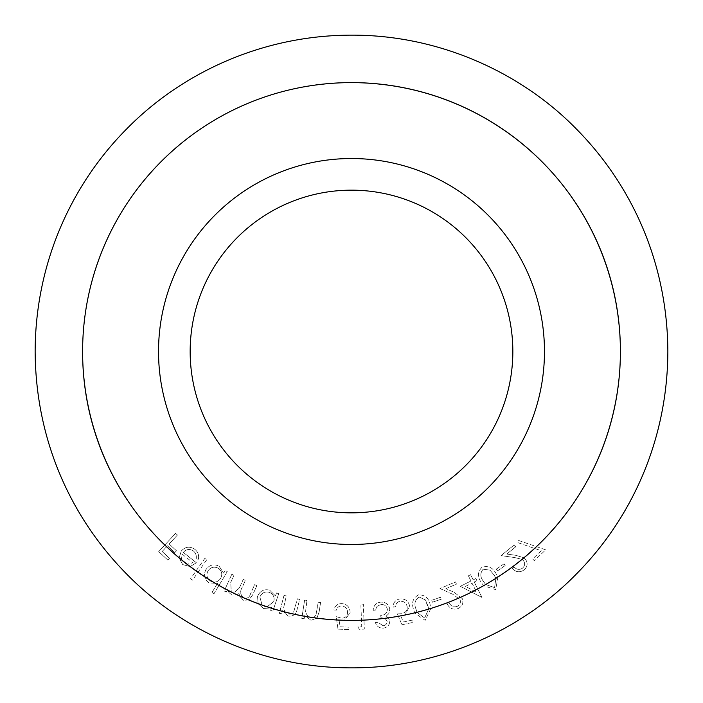 <?xml version="1.0" encoding="UTF-8"?>
<svg xmlns="http://www.w3.org/2000/svg" width="703" height="703" viewBox="0 0 703 703"><rect width="100%" height="100%" fill="white"/><g stroke="black" fill="none" stroke-linecap="round" stroke-linejoin="round"><path stroke-width="0.53" stroke-dasharray="3.52 2.64" d="M351.5 158.526A192.974 192.974 0 0 0 158.526 351.5A192.974 192.974 0 0 0 351.5 544.474A192.974 192.974 0 0 0 544.474 351.5A192.974 192.974 0 0 0 351.5 158.526M351.5 512.839A161.339 161.339 0 0 1 190.162 351.5A161.339 161.339 0 0 1 351.5 190.162A161.339 161.339 0 0 1 512.839 351.5A161.339 161.339 0 0 1 351.5 512.839M351.5 667.85A316.35 316.35 0 0 0 667.85 351.5A316.35 316.35 0 0 0 351.5 35.15A316.35 316.35 0 0 0 35.15 351.5A316.35 316.35 0 0 0 351.5 667.85M193.369 550.959C195.794 553.033 196.726 555.66 196.137 558.823L198.369 559.245C199.186 555.247 198.026 551.96 194.889 549.377C189.942 546.038 185.407 546.574 181.295 550.976L179.107 557.866L182.666 564.562L190.118 566.592L196.374 562.751L183.307 552.4C186.295 549.087 189.652 548.604 193.369 550.959C195.794 553.033 196.726 555.66 196.137 558.823L198.369 559.245C199.186 555.247 198.026 551.96 194.889 549.377C189.942 546.038 185.407 546.574 181.295 550.976L179.107 557.866L182.666 564.562L190.118 566.592L196.374 562.751L183.307 552.4C186.295 549.087 189.652 548.604 193.369 550.959M211.998 592.471L214.02 593.675L227.262 571.636L225.25 570.423L223.607 573.147L219.099 566.179C213.756 563.683 209.345 564.852 205.891 569.676C203.325 574.992 204.397 579.404 209.116 582.928L217.447 583.402L211.998 592.471L214.02 593.675L227.262 571.636L225.25 570.423L223.607 573.147L219.099 566.179C213.756 563.683 209.345 564.852 205.891 569.676C203.325 574.992 204.397 579.404 209.116 582.928L217.447 583.402L211.998 592.471M270.629 610.389L272.834 611.135L278.704 593.692L276.499 592.945L275.488 595.942L269.636 590.142C263.924 588.868 259.908 590.933 257.588 596.355L258.036 603.631L263.528 608.499L270.541 607.919L271.701 607.19L270.629 610.389L272.834 611.135L278.704 593.692L276.499 592.945L275.488 595.942L269.636 590.142C263.924 588.868 259.908 590.933 257.588 596.355L258.036 603.631L263.528 608.499L270.541 607.919L271.701 607.19L270.629 610.389M304.61 600.09L301.807 618.394L304.162 618.754L304.663 615.476L310.954 620.274L316.921 618.165L319.127 611.953L320.568 602.533L318.231 602.181L315.981 615.09L313.696 617.726L315.981 615.09L318.231 602.181L320.568 602.533L319.127 611.953L316.921 618.165L310.954 620.274L304.663 615.476L304.162 618.754L301.807 618.394L304.61 600.09L306.965 600.45L304.61 600.09M313.687 617.726L310.814 618.025L308.099 616.874L305.506 612.19L306.965 600.45L305.506 612.19L308.099 616.874L310.814 618.025L313.687 617.726M357.827 626.909L359.418 629.299L364.33 629.097L363.319 604.123L360.841 604.22L361.746 626.751L357.827 626.909L359.418 629.299L364.33 629.097L363.319 604.123L360.841 604.22L361.746 626.751L357.827 626.909M401.896 624.756L412.512 622.498L412.02 620.16L403.285 622.023L400.648 615.6L405.139 614.993L409.638 605.837C408.109 600.582 404.656 598.323 399.26 599.053C395.13 600.186 393.1 602.902 393.17 607.19L395.684 606.654C395.745 603.833 397.151 602.049 399.893 601.302C403.707 600.986 406.123 602.717 407.134 606.469C407.635 610.072 406.114 612.339 402.582 613.271L397.046 613.069L401.896 624.756L412.512 622.498L412.02 620.16L403.285 622.023L400.648 615.6L405.139 614.993L409.638 605.837C408.109 600.582 404.656 598.323 399.26 599.053C395.13 600.186 393.1 602.902 393.17 607.19L395.684 606.654C395.745 603.833 397.151 602.049 399.893 601.302C403.707 600.986 406.123 602.717 407.134 606.469C407.635 610.072 406.114 612.339 402.582 613.271L397.046 613.069L401.896 624.756M431.774 600.265L432.442 602.216L441.256 599.202L440.588 597.242L431.774 600.265L432.442 602.216L441.256 599.202L440.588 597.242L431.774 600.265M460.342 586.328L482.012 597.471L474.235 582.005L476.924 580.652L475.861 578.525L473.172 579.878L470.579 574.72L468.356 575.827L470.957 580.986L460.342 586.328L482.012 597.471L474.235 582.005L476.924 580.652L475.861 578.525L473.172 579.878L470.579 574.72L468.356 575.827L470.957 580.986L460.342 586.328M496.344 569.131L497.531 570.845L505.22 565.52L504.033 563.806L496.344 569.131L497.531 570.845L505.22 565.52L504.033 563.806L496.344 569.131M532.672 558.947L534.289 560.651L545.73 549.834L518.586 540.466L517.821 542.628L541.319 550.774L532.672 558.947L534.289 560.651L545.73 549.834L518.586 540.466L517.821 542.628L541.319 550.774L532.672 558.947M522.549 568.121C519.526 570.089 516.74 569.738 514.201 567.049L512.346 568.56C515.94 572.312 519.877 572.752 524.157 569.887C527.593 566.68 528.023 563.121 525.431 559.201L523.981 557.795L515.87 555.335L506.793 554.052L515.765 546.758L514.236 544.887L501.046 555.607L514.974 557.593L522.048 559.395L523.515 560.695C525.246 563.419 524.921 565.897 522.549 568.121C519.526 570.089 516.74 569.738 514.201 567.049L512.346 568.56C515.94 572.312 519.877 572.752 524.157 569.887C527.593 566.68 528.023 563.121 525.431 559.201L523.981 557.795L515.87 555.335L506.793 554.052L515.765 546.758L514.236 544.887L501.046 555.607L514.974 557.593L522.048 559.395L523.515 560.695C525.246 563.419 524.921 565.897 522.549 568.121M481.889 567.33C477.381 572.075 477.311 577.268 481.669 582.928L483.576 585.722L495.747 589.676L497.9 577.049L496.186 573.92C492.952 567.532 488.181 565.335 481.889 567.33C477.381 572.075 477.311 577.268 481.669 582.928L483.576 585.722L495.747 589.676L497.9 577.049L496.186 573.92C492.952 567.532 488.181 565.335 481.889 567.33M457.108 606.408C453.681 607.471 451.124 606.364 449.428 603.104L447.231 604.044C449.648 608.596 453.294 610.099 458.163 608.534C462.337 606.417 463.716 603.13 462.31 598.675L454.226 592.357L445.904 588.639L456.467 584.131L455.526 581.926L439.981 588.552L452.758 594.272L460.061 599.58C460.975 602.656 459.99 604.932 457.108 606.408C453.681 607.471 451.124 606.364 449.428 603.104L447.231 604.044C449.648 608.596 453.294 610.099 458.163 608.534C462.337 606.417 463.716 603.13 462.31 598.675L454.226 592.357L445.904 588.639L456.467 584.131L455.526 581.926L439.981 588.552L452.758 594.272L460.061 599.58C460.975 602.656 459.99 604.932 457.108 606.408M418.557 594.852C412.846 598.042 411.22 602.989 413.698 609.703L414.665 612.875L425.157 620.354L430.904 608.411L430.28 605.415C429.085 598.341 425.174 594.817 418.557 594.852C412.846 598.042 411.22 602.989 413.698 609.703L414.665 612.875L425.157 620.354L430.904 608.411L430.28 605.415C429.085 598.341 425.174 594.817 418.557 594.852M383.1 625.723L377.933 622.296L375.411 622.586C376.738 626.417 379.392 628.262 383.372 628.13C387.494 627.436 389.629 625.046 389.77 620.942L388.381 617.858L386.017 616.232L388.715 613.789L389.831 609.202C388.715 604.255 385.604 601.9 380.508 602.137C375.964 602.919 373.53 605.635 373.196 610.301L375.622 610.028L377.063 606.337L380.806 604.536C384.356 604.29 386.545 605.863 387.371 609.273C387.054 613.148 384.84 615.213 380.727 615.485L380.982 617.761L384.954 618.306L387.195 621.25C387.098 623.842 385.736 625.336 383.1 625.723L377.933 622.296L375.411 622.586C376.738 626.417 379.392 628.262 383.372 628.13C387.494 627.436 389.629 625.046 389.77 620.942L388.381 617.858L386.017 616.232L388.715 613.789L389.831 609.202C388.715 604.255 385.604 601.9 380.508 602.137C375.964 602.919 373.53 605.635 373.196 610.301L375.622 610.028L377.063 606.337L380.806 604.536C384.356 604.29 386.545 605.863 387.371 609.273C387.054 613.148 384.84 615.213 380.727 615.485L380.982 617.761L384.954 618.306L387.195 621.25C387.098 623.842 385.736 625.336 383.1 625.723M338.002 629.106L348.82 629.545L348.908 627.164L340.015 626.812L339.057 619.958L344.435 620.31L350.138 612.735C349.962 607.278 347.177 604.237 341.781 603.613C337.51 603.692 334.883 605.819 333.89 609.984L336.456 610.09C337.212 607.374 339.004 605.995 341.843 605.951C345.612 606.584 347.519 608.842 347.572 612.726C347.159 616.329 345.138 618.148 341.491 618.183L336.192 616.628L338.002 629.106L348.82 629.545L348.908 627.164L340.015 626.812L339.057 619.958L344.435 620.31L350.138 612.735C349.962 607.278 347.177 604.237 341.781 603.613C337.51 603.692 334.883 605.819 333.89 609.984L336.456 610.09C337.212 607.374 339.004 605.995 341.843 605.951C345.612 606.584 347.519 608.842 347.572 612.726C347.159 616.329 345.138 618.148 341.491 618.183L336.192 616.628L338.002 629.106M284.012 595.353L279.372 613.315L281.683 613.912L282.509 610.687L288.292 616.109C293.415 616.531 296.411 614.044 297.29 608.649L299.68 599.404L297.387 598.815L293.836 611.452C292.633 613.657 290.822 614.466 288.379 613.868C285.4 612.823 283.836 610.696 283.687 607.506L286.323 595.951L284.012 595.353L279.372 613.315L281.683 613.912L282.509 610.687L288.292 616.109C293.415 616.531 296.411 614.044 297.29 608.649L299.68 599.404L297.387 598.815L293.836 611.452C292.633 613.657 290.822 614.466 288.379 613.868C285.4 612.823 283.836 610.696 283.687 607.506L286.323 595.951L284.012 595.353M231.814 574.272L224.213 591.03L226.348 592.005L227.667 589.105L228.914 592.506L231.902 595.046L237.245 594.914L239.02 593.42L239.547 595.986L243.379 600.248L248.862 600.037L252.729 594.791L256.876 585.643L254.671 584.641L250.523 593.798C249.468 597.401 247.254 598.789 243.906 597.963L243.906 597.963C240.189 595.028 239.688 591.372 242.394 586.987L245.373 580.423L243.229 579.457L239.336 588.033L233.44 593.095L231.261 592.023L230.733 582.348L233.95 575.247L231.814 574.272L224.213 591.03L226.348 592.005L227.667 589.105L228.914 592.506L231.902 595.046L237.245 594.914L239.02 593.42L239.547 595.986L243.379 600.248L248.862 600.037L252.729 594.791L256.876 585.643L254.671 584.641L250.523 593.798C249.468 597.401 247.254 598.789 243.906 597.963C240.189 595.028 239.688 591.372 242.394 586.987L245.373 580.423L243.229 579.457L239.336 588.033L233.44 593.095L231.261 592.023L230.733 582.348L233.95 575.247L231.814 574.272M244.468 598.174L243.906 597.963L244.468 598.174M205.153 557.945L190.539 578.806L192.481 580.16L207.086 559.298L205.153 557.945L190.539 578.806L192.481 580.16L207.086 559.298L205.153 557.945M175.609 533.349L158.693 551.618L167.841 560.098L169.511 558.296L162.165 551.504L167.463 545.783L174.801 552.584L176.471 550.783L169.133 543.99L177.42 535.036L175.609 533.349L158.693 551.618L167.841 560.098L169.511 558.296L162.165 551.504L167.463 545.783L174.801 552.584L176.471 550.783L169.133 543.99L177.42 535.036L175.609 533.349M494.174 575.124L495.887 578.341L494.56 587.603L485.65 584.545L483.655 581.636C480.087 577.268 479.921 573.13 483.154 569.21L489.982 570.142L494.174 575.124L495.887 578.341L494.56 587.603L485.65 584.545L483.655 581.636C480.087 577.268 479.921 573.13 483.154 569.21L489.982 570.142L494.174 575.124M465.483 586.399L472.021 583.121L476.669 592.365L465.483 586.399L472.021 583.121L476.669 592.365L465.483 586.399M427.986 605.951L428.61 609.106L424.638 618.016L416.976 612.304L415.983 609.062C413.874 603.815 414.946 599.8 419.208 597.023L425.456 599.958L428.61 609.106L424.638 618.016L416.976 612.304L415.983 609.062C413.874 603.815 414.946 599.8 419.208 597.023L425.456 599.958L427.986 605.951M269.17 592.269C273.326 594.114 274.847 597.225 273.731 601.619L267.096 606.803L264.442 606.399L262.087 605.098L259.882 597.032C261.701 592.91 264.794 591.32 269.17 592.269C273.326 594.114 274.847 597.225 273.731 601.619L267.096 606.803L264.442 606.399L262.087 605.098L259.882 597.032C261.701 592.91 264.794 591.32 269.17 592.269M218.185 568.165C221.876 570.88 222.702 574.281 220.654 578.367C218 582.137 214.6 583.033 210.461 581.056C206.831 578.341 206.014 574.94 208.009 570.845C210.689 567.18 214.081 566.284 218.185 568.165C221.876 570.88 222.702 574.281 220.654 578.367C218 582.137 214.6 583.033 210.461 581.056C206.831 578.341 206.014 574.94 208.009 570.845C210.689 567.18 214.081 566.284 218.185 568.165M182.209 554.166L193.035 562.743L186.998 564.21L184.107 562.804L182.103 560.335L184.107 562.804L186.998 564.21L193.035 562.743L182.209 554.166L181.523 558.516L182.209 554.166M182.095 560.326L181.523 558.516L182.095 560.326"/><path stroke-width="1.05" d="M351.5 544.474A192.974 192.974 0 0 1 158.526 351.5A192.974 192.974 0 0 1 351.5 158.526A192.974 192.974 0 0 1 544.474 351.5A192.974 192.974 0 0 1 351.5 544.474M351.5 190.162A161.339 161.339 0 0 0 190.162 351.5A161.339 161.339 0 0 0 351.5 512.839A161.339 161.339 0 0 0 512.839 351.5A161.339 161.339 0 0 0 351.5 190.162M351.5 82.603A268.898 268.898 0 0 1 620.398 351.5A268.898 268.898 0 0 1 351.5 620.398C202.569 620.055 82.462 499.525 82.603 351.667C82.655 203.659 201.981 82.936 351.5 82.603C500.615 83.095 620.45 203.325 620.398 351.403C620.485 499.508 500.439 620.213 351.5 620.398A268.898 268.898 0 0 1 82.603 351.5A268.898 268.898 0 0 1 351.5 82.603M351.5 35.15C439.155 34.816 521.477 72.699 576.407 129.027C631.804 184.986 667.437 262.694 667.85 351.491C667.525 439.946 631.725 518.339 576.284 574.096C521.74 630.152 438.9 668.263 351.5 667.85C263.634 668.149 181.462 630.248 126.487 573.868C71.152 517.733 35.642 440.719 35.15 351.518C35.335 263.089 71.486 184.581 126.505 129.115C181.726 72.69 262.676 35.132 351.5 35.15"/></g></svg>
